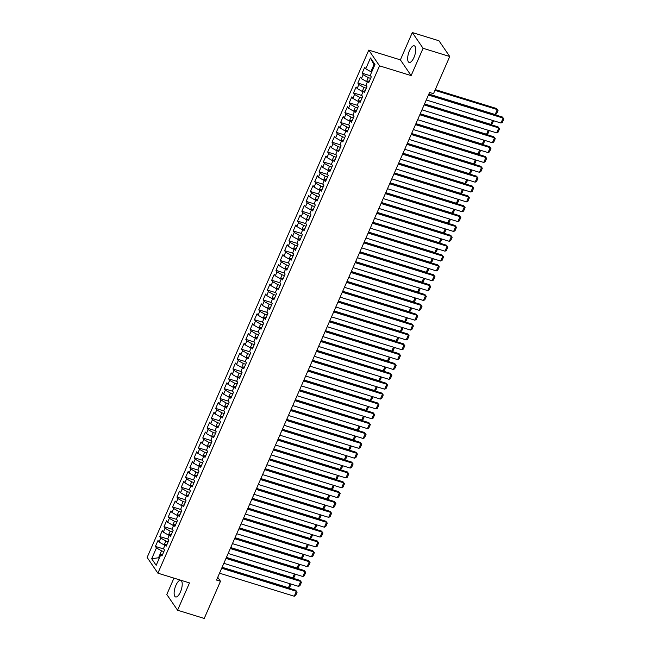 <?xml version="1.0" encoding="UTF-8"?>
<svg xmlns="http://www.w3.org/2000/svg" width="651" height="651" viewBox="0 0 651 651"><rect width="100%" height="100%" fill="white"/><g stroke="black" fill="none" stroke-linecap="round" stroke-linejoin="round"><path stroke-width="0.98" d="M180.441 591.971A8.707 3.288 -72.9 0 0 180.742 580.334A8.707 3.288 -72.9 0 0 175.908 585.33A8.707 3.288 -72.9 0 0 175.607 596.967A8.707 3.288 -72.9 0 0 180.441 591.971M413.971 57.443A8.707 3.288 -72.9 0 0 414.272 45.806A8.707 3.288 -72.9 0 0 409.438 50.802A8.707 3.288 -72.9 0 0 409.137 62.439A8.707 3.288 -72.9 0 0 413.971 57.443M173.955 578.121L166.802 594.485L177.568 610.223L204.235 618.45L220.477 581.286L217.743 577.282M368.775 50.111L147.134 557.427L157.892 573.173L379.533 65.849L368.775 50.111L400.381 59.859L411.139 75.597L423.077 48.288L412.311 32.55L400.381 59.859M412.311 32.55L438.977 40.777L449.743 56.515L423.077 48.288M374.463 65.67L370.492 57.955L365.756 68.803L364.723 67.289L362.135 73.205L363.168 74.719L361.451 78.657L360.418 77.152L357.83 83.068L358.864 84.573L357.139 88.52L356.105 87.006L353.526 92.922L354.559 94.436L352.834 98.374L351.8 96.869L349.221 102.785L350.246 104.29L348.529 108.237L347.496 106.723L344.908 112.639L345.941 114.153L344.216 118.091L343.191 116.586L340.603 122.502L341.637 124.007L339.912 127.954L338.878 126.44L336.298 132.356L337.332 133.87L335.607 137.809L334.573 136.303L331.986 142.219L333.019 143.725L331.302 147.671L330.269 146.158L327.681 152.074L328.714 153.587L326.989 157.526L325.956 156.02L323.376 161.936L324.41 163.442L322.684 167.388L321.651 165.875L319.071 171.791L320.097 173.304L318.38 177.243L317.346 175.737L314.759 181.653L315.792 183.159L314.067 187.106L313.041 185.592L310.454 191.508L311.487 193.021L309.762 196.96L308.729 195.455L306.149 201.371L307.182 202.876L305.457 206.823L304.424 205.309L301.836 211.225L302.87 212.739L301.153 216.677L300.119 215.172L297.531 221.088L298.565 222.593L296.84 226.54L295.806 225.026L293.227 230.942L294.26 232.456L292.535 236.394L291.502 234.889L288.922 240.805L289.947 242.31L288.23 246.257L287.197 244.743L284.609 250.659L285.643 252.173L283.917 256.112L282.892 254.606L280.304 260.522L281.338 262.027L279.613 265.974L278.579 264.461L276 270.377L277.033 271.89L275.308 275.829L274.274 274.323L271.687 280.239L272.72 281.745L271.003 285.691L269.97 284.178L267.382 290.094L268.415 291.607L266.69 295.546L265.657 294.04L263.077 299.956L264.111 301.462L262.386 305.409L261.352 303.895L258.772 309.811L259.798 311.324L258.081 315.263L257.047 313.758L254.46 319.674L255.493 321.179L253.768 325.126L252.743 323.612L250.155 329.528L251.188 331.042L249.463 334.98L248.43 333.475L245.85 339.391L246.884 340.896L245.158 344.843L244.125 343.329L241.537 349.245L242.571 350.759L240.854 354.697L239.82 353.192L237.233 359.108L238.266 360.613L236.541 364.56L235.507 363.046L232.928 368.962L233.961 370.476L232.236 374.415L231.203 372.909L228.623 378.825L229.648 380.33L227.931 384.277L226.898 382.764L224.31 388.68L225.344 390.193L223.619 394.132L222.593 392.626L220.005 398.542L221.039 400.048L219.314 403.994L218.28 402.481L215.701 408.397L216.734 409.91L215.009 413.849L213.976 412.343L211.388 418.259L212.421 419.765L210.704 423.711L209.671 422.198L207.083 428.114L208.117 429.627L206.391 433.566L205.358 432.061L202.778 437.977L203.812 439.482L202.087 443.429L201.053 441.915L198.474 447.831L199.499 449.345L197.782 453.283L196.748 451.778L194.161 457.686L195.194 459.199L193.469 463.146L192.444 461.632L189.856 467.548L190.889 469.062L189.164 473L188.131 471.495L185.551 477.403L186.585 478.916L184.86 482.863L183.826 481.349L181.238 487.265L182.272 488.779L180.555 492.717L179.521 491.212L176.934 497.12L177.967 498.633L176.242 502.58L175.209 501.067L172.629 506.983L173.662 508.496L171.937 512.435L170.904 510.929L168.316 516.837L169.35 518.351L167.632 522.297L166.599 520.784L164.011 526.7L165.045 528.213L163.32 532.152L162.286 530.646L159.707 536.554L160.74 538.068L159.015 542.014L157.981 540.501L155.402 546.417L163.8 549.005M370.492 57.955L374.976 64.506L370.232 75.353L371.265 76.867L368.686 82.783L367.652 81.269L365.927 85.216L366.961 86.721L364.373 92.637L363.348 91.124L361.622 95.07L362.656 96.584L360.068 102.5L359.035 100.986L357.318 104.933L358.343 106.439L355.763 112.354L354.73 110.841L353.005 114.788L354.038 116.301L351.459 122.209L350.425 120.704L348.7 124.65L349.733 126.156L347.146 132.072L346.112 130.558L344.395 134.505L345.429 136.018L342.841 141.926L341.808 140.421L340.082 144.359L341.116 145.873L338.536 151.789L337.503 150.275L335.778 154.222L336.811 155.735L334.223 161.643L333.198 160.138L331.473 164.076L332.506 165.59L329.919 171.506L328.885 169.992L327.168 173.939L328.194 175.453L325.614 181.36L324.58 179.855L322.855 183.794L323.889 185.307L321.309 191.223L320.276 189.71L318.551 193.656L319.584 195.17L316.996 201.078L315.963 199.572L314.246 203.511L315.279 205.024L312.692 210.94L311.658 209.427L309.933 213.373L310.966 214.887L308.387 220.795L307.353 219.289L305.628 223.228L306.662 224.741L304.074 230.657L303.049 229.144L301.323 233.091L302.357 234.604L299.769 240.512L298.736 239.007L297.019 242.945L298.044 244.459L295.464 250.375L294.431 248.861L292.706 252.808L293.739 254.313L291.16 260.229L290.126 258.724L288.401 262.662L289.435 264.176L286.847 270.092L285.813 268.578L284.096 272.525L285.13 274.03L282.542 279.946L281.509 278.441L279.784 282.379L280.817 283.893L278.237 289.809L277.204 288.295L275.479 292.242L276.512 293.747L273.925 299.663L272.899 298.158L271.174 302.097L272.208 303.61L269.62 309.526L268.586 308.013L266.869 311.959L267.895 313.465L265.315 319.381L264.282 317.875L262.556 321.814L263.59 323.327L261.01 329.243L259.977 327.73L258.252 331.676L259.285 333.182L256.697 339.098L255.664 337.592L253.947 341.531L254.98 343.044L252.393 348.96L251.359 347.447L249.634 351.394L250.668 352.899L248.088 358.815L247.055 357.309L245.329 361.248L246.363 362.762L243.775 368.678L242.75 367.164L241.025 371.111L242.058 372.616L239.47 378.532L238.437 377.027L236.72 380.965L237.745 382.479L235.166 388.395L234.132 386.881L232.407 390.828L233.44 392.333L230.861 398.249L229.827 396.744L228.102 400.682L229.136 402.196L226.548 408.112L225.515 406.598L223.798 410.545L224.831 412.05L222.243 417.966L221.21 416.461L219.485 420.4L220.518 421.913L217.939 427.829L216.905 426.315L215.18 430.262L216.213 431.768L213.626 437.684L212.6 436.178L210.875 440.117L211.909 441.63L209.321 447.546L208.287 446.033L206.562 449.979L207.596 451.485L205.016 457.401L203.983 455.895L202.258 459.834L203.291 461.347L200.711 467.263L199.678 465.75L197.953 469.697L198.986 471.202L196.399 477.118L195.365 475.612L193.648 479.551L194.682 481.065L192.094 486.981L191.06 485.467L189.335 489.414L190.369 490.919L187.789 496.835L186.756 495.33L185.03 499.268L186.064 500.782L183.476 506.698L182.443 505.184L180.726 509.131L181.759 510.636L179.171 516.552L178.138 515.047L176.413 518.985L177.446 520.499L174.867 526.415L173.833 524.901L172.108 528.848L173.142 530.353L170.562 536.269L169.529 534.764L167.803 538.702L168.837 540.216L166.249 546.132L165.216 544.618L163.499 548.565L164.532 550.071L161.944 555.987L160.911 554.481L156.175 565.32L151.691 558.77L156.435 547.93L155.402 546.417M449.743 56.515L433.501 93.679L429.554 92.466L216.523 580.065L220.477 581.286M164.972 545.188L164.133 544.928L165.85 540.989L168.186 541.705M159.015 542.014L164.133 544.928M160.74 538.068L165.85 540.989M160.911 554.481L162.742 554.164M169.276 535.334L168.438 535.073L170.163 531.126L172.491 531.851M163.32 532.152L168.438 535.073M165.045 528.213L170.163 531.126M165.216 544.618L167.047 544.301M173.581 525.471L172.743 525.211L174.468 521.272L176.795 521.988M167.632 522.297L172.743 525.211M169.35 518.351L174.468 521.272M169.529 534.764L171.359 534.447M177.894 515.616L177.048 515.356L178.773 511.409L181.108 512.134M171.937 512.435L177.048 515.356M173.662 508.496L178.773 511.409M173.833 524.901L175.664 524.584M182.199 505.754L181.36 505.493L183.077 501.555L185.413 502.271M176.242 502.58L181.36 505.493M177.967 498.633L183.077 501.555M178.138 515.047L179.969 514.729M186.503 495.899L185.665 495.639L187.39 491.692L189.718 492.416M180.555 492.717L185.665 495.639M182.272 488.779L187.39 491.692M182.443 505.184L184.282 504.867M190.808 486.037L189.97 485.776L191.695 481.838L194.022 482.554M184.86 482.863L189.97 485.776M186.585 478.916L191.695 481.838M186.756 495.33L188.587 495.012M195.121 476.182L194.283 475.922L196 471.975L198.335 472.699M189.164 473L194.283 475.922M190.889 469.062L196 471.975M191.06 485.467L192.891 485.15M199.426 466.319L198.588 466.067L200.313 462.12L202.64 462.837M193.469 463.146L198.588 466.067M195.194 459.199L200.313 462.12M195.365 475.612L197.196 475.295M203.73 456.465L202.892 456.205L204.617 452.258L206.945 452.982M197.782 453.283L202.892 456.205M199.499 449.345L204.617 452.258M199.678 465.75L201.509 465.432M208.043 446.602L207.197 446.35L208.922 442.403L211.258 443.119M202.087 443.429L207.197 446.35M203.812 439.482L208.922 442.403M203.983 455.895L205.814 455.578M212.348 436.748L211.51 436.487L213.227 432.541L215.562 433.265M206.391 433.566L211.51 436.487M208.117 429.627L213.227 432.541M208.287 446.033L210.118 445.715M216.653 426.885L215.815 426.633L217.54 422.686L219.867 423.402M210.704 423.711L215.815 426.633M212.421 419.765L217.54 422.686M212.6 436.178L214.431 435.861M220.958 417.031L220.119 416.77L221.845 412.824L224.172 413.548M215.009 413.849L220.119 416.77M216.734 409.91L221.845 412.824M216.905 426.315L218.736 425.998M225.27 407.168L224.432 406.916L226.149 402.969L228.485 403.685M219.314 403.994L224.432 406.916M221.039 400.048L226.149 402.969M221.21 416.461L223.041 416.144M229.575 397.313L228.737 397.053L230.462 393.106L232.789 393.831M223.619 394.132L228.737 397.053M225.344 390.193L230.462 393.106M225.515 406.598L227.345 406.281M233.88 387.451L233.042 387.199L234.767 383.252L237.094 383.968M227.931 384.277L233.042 387.199M229.648 380.33L234.767 383.252M229.827 396.744L231.658 396.426M238.193 377.596L237.346 377.336L239.072 373.389L241.407 374.113M232.236 374.415L237.346 377.336M233.961 370.476L239.072 373.389M234.132 386.881L235.963 386.564M242.498 367.734L241.659 367.481L243.376 363.535L245.712 364.251M236.541 364.56L241.659 367.481M238.266 360.613L243.376 363.535M238.437 377.027L240.268 376.709M246.802 357.879L245.964 357.619L247.689 353.68L250.017 354.396M240.854 354.697L245.964 357.619M242.571 350.759L247.689 353.68M242.75 367.164L244.581 366.847M251.107 348.016L250.269 347.764L251.994 343.818L254.321 344.534M245.158 344.843L250.269 347.764M246.884 340.896L251.994 343.818M247.055 357.309L248.885 356.992M255.42 338.162L254.582 337.902L256.299 333.963L258.634 334.679M249.463 334.98L254.582 337.902M251.188 331.042L256.299 333.963M251.359 347.447L253.19 347.129M259.725 328.299L258.886 328.047L260.612 324.1L262.939 324.816M253.768 325.126L258.886 328.047M255.493 321.179L260.612 324.1M255.664 337.592L257.495 337.275M264.029 318.445L263.191 318.184L264.916 314.246L267.244 314.962M258.081 315.263L263.191 318.184M259.798 311.324L264.916 314.246M259.977 327.73L261.808 327.412M268.342 308.582L267.504 308.33L269.221 304.383L271.557 305.099M262.386 305.409L267.504 308.33M264.111 301.462L269.221 304.383M264.282 317.875L266.113 317.558M272.647 298.728L271.809 298.467L273.534 294.529L275.861 295.245M266.69 295.546L271.809 298.467M268.415 291.607L273.534 294.529M268.586 308.013L270.417 307.695M276.952 288.865L276.114 288.613L277.839 284.666L280.166 285.382M271.003 285.691L276.114 288.613M272.72 281.745L277.839 284.666M272.899 298.158L274.73 297.841M281.256 279.01L280.418 278.75L282.143 274.812L284.471 275.528M275.308 275.829L280.418 278.75M277.033 271.89L282.143 274.812M277.204 288.295L279.035 287.978M285.569 269.148L284.731 268.896L286.448 264.949L288.784 265.665M279.613 265.974L284.731 268.896M281.338 262.027L286.448 264.949M281.509 278.441L283.34 278.123M289.874 259.293L289.036 259.033L290.761 255.094L293.088 255.81M283.917 256.112L289.036 259.033M285.643 252.173L290.761 255.094M285.813 268.578L287.644 268.261M294.179 249.431L293.341 249.178L295.066 245.232L297.393 245.948M288.23 246.257L293.341 249.178M289.947 242.31L295.066 245.232M290.126 258.724L291.957 258.406M298.492 239.576L297.653 239.316L299.37 235.377L301.706 236.093M292.535 236.394L297.653 239.316M294.26 232.456L299.37 235.377M294.431 248.861L296.262 248.544M302.796 229.713L301.958 229.461L303.683 225.515L306.011 226.231M296.84 226.54L301.958 229.461M298.565 222.593L303.683 225.515M298.736 239.007L300.567 238.689M307.101 219.859L306.263 219.599L307.988 215.66L310.315 216.376M301.153 216.677L306.263 219.599M302.87 212.739L307.988 215.66M303.049 229.144L304.88 228.826M311.406 210.004L310.568 209.744L312.293 205.797L314.62 206.513M305.457 206.823L310.568 209.744M307.182 202.876L312.293 205.797M307.353 219.289L309.184 218.972M315.719 200.142L314.881 199.881L316.598 195.943L318.933 196.659M309.762 196.96L314.881 199.881M311.487 193.021L316.598 195.943M311.658 209.427L313.489 209.109M320.023 190.287L319.185 190.027L320.91 186.08L323.238 186.796M314.067 187.106L319.185 190.027M315.792 183.159L320.91 186.08M315.963 199.572L317.794 199.255M324.328 180.425L323.49 180.164L325.215 176.226L327.543 176.942M318.38 177.243L323.49 180.164M320.097 173.304L325.215 176.226M320.276 189.71L322.107 189.392M328.641 170.57L327.803 170.31L329.52 166.363L331.855 167.079M322.684 167.388L327.803 170.31M324.41 163.442L329.52 166.363M324.58 179.855L326.411 179.538M332.946 160.707L332.108 160.447L333.833 156.509L336.16 157.225M326.989 157.526L332.108 160.447M328.714 153.587L333.833 156.509M328.885 169.992L330.716 169.675M337.251 150.853L336.412 150.593L338.138 146.646L340.465 147.362M331.302 147.671L336.412 150.593M333.019 143.725L338.138 146.646M333.198 160.138L335.029 159.821M341.555 140.99L340.717 140.73L342.442 136.791L344.77 137.507M335.607 137.809L340.717 140.73M337.332 133.87L342.442 136.791M337.503 150.275L339.334 149.958M345.868 131.136L345.03 130.875L346.747 126.929L349.082 127.653M339.912 127.954L345.03 130.875M341.637 124.007L346.747 126.929M341.808 140.421L343.638 140.103M350.173 121.273L349.335 121.013L351.06 117.074L353.387 117.79M344.216 118.091L349.335 121.013M345.941 114.153L351.06 117.074M346.112 130.558L347.943 130.241M354.478 111.419L353.639 111.158L355.365 107.212L357.692 107.936M348.529 108.237L353.639 111.158M350.246 104.29L355.365 107.212M350.425 120.704L352.256 120.386M358.791 101.556L357.952 101.296L359.669 97.357L362.005 98.073M352.834 98.374L357.952 101.296M354.559 94.436L359.669 97.357M354.73 110.841L356.561 110.524M363.095 91.701L362.257 91.441L363.982 87.494L366.31 88.219M357.139 88.52L362.257 91.441M358.864 84.573L363.982 87.494M359.035 100.986L360.866 100.669M367.4 81.839L366.562 81.578L368.287 77.64L370.614 78.356M361.451 78.657L366.562 81.578M363.168 74.719L368.287 77.64M363.348 91.124L365.178 90.806M371.705 71.984L370.867 71.724L373.886 64.823M365.756 68.803L370.867 71.724M367.652 81.269L369.483 80.952M411.139 75.597L379.533 65.849M177.568 610.223L189.498 582.914L157.892 573.173M159.373 558.005L158.535 557.744L159.113 558.599M163.873 551.568L161.546 550.844L158.535 557.744L151.691 558.77M156.435 547.93L161.546 550.844M362.135 73.205L370.541 75.801M357.83 83.068L366.236 85.655M353.526 92.922L361.923 95.518M349.221 102.785L357.619 105.372M344.908 112.639L353.314 115.235M340.603 122.502L349.001 125.09M336.298 132.356L344.696 134.952M331.986 142.219L340.392 144.807M327.681 152.074L336.087 154.669M323.376 161.936L331.774 164.524M319.071 171.791L327.469 174.387M314.759 181.653L323.165 184.241M310.454 191.508L318.852 194.104M306.149 201.371L314.547 203.958M301.836 211.225L310.242 213.821M297.531 221.088L305.929 223.675M293.227 230.942L301.625 233.538M288.922 240.805L297.32 243.393M284.609 250.659L293.015 253.255M280.304 260.522L288.702 263.11M276 270.377L284.397 272.972M271.687 280.239L280.093 282.827M267.382 290.094L275.78 292.69M263.077 299.956L271.475 302.544M258.772 309.811L267.17 312.407M254.46 319.674L262.866 322.261M250.155 329.528L258.553 332.116M245.85 339.391L254.248 341.978M241.537 349.245L249.943 351.833M237.233 359.108L245.63 361.696M232.928 368.962L241.326 371.55M228.623 378.825L237.021 381.413M224.31 388.68L232.716 391.267M220.005 398.542L228.403 401.13M215.701 408.397L224.099 410.984M211.388 418.259L219.794 420.847M207.083 428.114L215.481 430.702M202.778 437.977L211.176 440.564M198.474 447.831L206.872 450.419M194.161 457.686L202.567 460.281M189.856 467.548L198.254 470.136M185.551 477.403L193.949 479.999M181.238 487.265L189.644 489.853M176.934 497.12L185.332 499.716M172.629 506.983L181.027 509.57M168.316 516.837L176.722 519.433M164.011 526.7L172.417 529.287M159.707 536.554L168.104 539.15M428.423 95.046L503.125 118.091L502.401 117.025L428.749 94.314M426.267 99.977L500.977 123.023L503.125 118.091L503.866 118.905L502.36 122.355L500.977 123.023M502.401 117.025L503.866 118.905M371.078 76.582L371.103 76.94A2.954 0.789 23.6 0 0 371.192 77.046M434.958 90.351L497.307 109.58L495.159 114.511L428.854 94.061M496.583 108.522L498.048 110.401L496.583 108.522L435.283 89.61M498.048 110.401L496.542 113.852L495.159 114.511M424.118 104.909L498.821 127.946L498.088 126.888L424.436 104.168M421.962 109.84L496.664 132.877L498.821 127.946L499.561 128.768L498.056 132.218L496.664 132.877M498.088 126.888L499.561 128.768M419.805 114.763L494.516 137.809L493.783 136.743L420.131 114.031M417.657 119.694L492.359 142.74L494.516 137.809L495.256 138.622L493.751 142.073L492.359 142.74M493.783 136.743L495.256 138.622M366.765 86.445L366.798 86.803A2.954 0.789 23.6 0 0 366.879 86.9M492.571 120.427L490.846 124.374L424.55 103.924M493.539 120.728L492.237 123.706L490.846 124.374M362.461 96.299L362.493 96.657A2.954 0.789 23.6 0 0 362.574 96.763M488.266 130.29L486.541 134.228L420.237 113.779M489.235 130.582L487.933 133.569L486.541 134.228M415.501 124.626L490.203 147.663L489.479 146.605L415.826 123.885M413.344 129.557L488.055 152.594L490.203 147.663L490.952 148.485L489.438 151.935L488.055 152.594M489.479 146.605L490.952 148.485M411.196 134.48L485.898 157.526L485.174 156.46L411.513 133.748M409.04 139.412L483.742 162.457L485.898 157.526L486.639 158.339L485.133 161.79L483.742 162.457M485.174 156.46L486.639 158.339M358.156 106.154L358.18 106.52A2.954 0.789 23.6 0 0 358.27 106.618M483.953 140.144L482.236 144.083L415.932 123.641M484.922 140.445L483.62 143.423L482.236 144.083M353.851 116.016L353.875 116.374A2.954 0.789 23.6 0 0 353.957 116.48M479.649 150.007L477.924 153.945L411.627 133.496M480.617 150.3L479.315 153.286L477.924 153.945M406.883 144.343L481.594 167.38L480.861 166.322L407.209 143.602M404.735 149.274L479.437 172.312L481.594 167.38L482.334 168.202L480.829 171.652L479.437 172.312M480.861 166.322L482.334 168.202M349.538 125.871L349.571 126.237A2.954 0.789 23.6 0 0 349.652 126.335M475.344 159.861L473.619 163.8L407.314 143.358M476.312 160.162L475.01 163.141L473.619 163.8M402.578 154.197L477.281 177.243L476.556 176.177L402.904 153.465M400.422 159.129L475.132 182.174L477.281 177.243L478.029 178.057L476.516 181.507L475.132 182.174M476.556 176.177L478.029 178.057M345.233 135.733L345.266 136.092A2.954 0.789 23.6 0 0 345.347 136.197M471.031 169.724L469.314 173.662L403.01 153.213M472.008 170.017L470.697 173.003L469.314 173.662M398.274 164.06L472.976 187.097L472.252 186.04L398.599 163.32M396.117 168.991L470.819 192.029L472.976 187.097L473.716 187.919L472.211 191.37L470.819 192.029M472.252 186.04L473.716 187.919M340.929 145.588L340.953 145.954A2.954 0.789 23.6 0 0 341.043 146.052M466.726 179.578L465.009 183.517L398.705 163.076M467.695 179.879L466.393 182.858L465.009 183.517M393.969 173.915L468.671 196.96L467.939 195.894L394.286 173.182M391.812 178.846L466.515 201.883L468.671 196.96L469.412 197.774L467.906 201.224L466.515 201.883M467.939 195.894L469.412 197.774M336.616 155.451L336.648 155.809A2.954 0.789 23.6 0 0 336.73 155.915M462.422 189.441L460.696 193.38L394.4 172.93M463.39 189.734L462.088 192.72L460.696 193.38M389.656 183.777L464.366 206.815L463.634 205.757L389.982 183.037M387.508 188.709L462.21 211.746L464.366 206.815L465.107 207.636L463.602 211.087L462.21 211.746M463.634 205.757L465.107 207.636M332.311 165.305L332.344 165.671A2.954 0.789 23.6 0 0 332.425 165.769M458.117 199.296L456.392 203.234L390.087 182.793M459.085 199.597L457.783 202.575L456.392 203.234M385.351 193.632L460.054 216.677L459.329 215.611L385.677 192.899M383.195 198.563L457.905 221.6L460.054 216.677L460.802 217.491L459.289 220.941L457.905 221.6M459.329 215.611L460.802 217.491M328.006 175.168L328.031 175.526A2.954 0.789 23.6 0 0 328.12 175.632M453.804 209.158L452.087 213.097L385.783 192.647M454.772 209.451L453.47 212.438L452.087 213.097M381.047 203.494L455.749 226.532L455.025 225.474L381.364 202.754M378.89 208.426L453.592 231.463L455.749 226.532L456.489 227.354L454.984 230.804L453.592 231.463M455.025 225.474L456.489 227.354M323.702 185.022L323.726 185.389A2.954 0.789 23.6 0 0 323.807 185.486M449.499 219.013L447.774 222.951L381.478 202.51M450.468 219.314L449.166 222.292L447.774 222.951M376.734 213.349L451.444 236.394L450.712 235.328L377.059 212.617M374.585 218.28L449.288 241.318L451.444 236.394L452.185 237.208L450.679 240.658L449.288 241.318M450.712 235.328L452.185 237.208M319.389 194.885L319.421 195.243A2.954 0.789 23.6 0 0 319.503 195.349M445.194 228.875L443.469 232.814L377.165 212.364M446.163 229.168L444.861 232.155L443.469 232.814M372.429 223.212L447.131 246.249L446.407 245.191L372.754 222.471M370.273 228.143L444.983 251.18L447.131 246.249L447.88 247.071L446.366 250.521L444.983 251.18M446.407 245.191L447.88 247.071M315.084 204.739L315.117 205.098A2.954 0.789 23.6 0 0 315.198 205.203M440.882 238.73L439.165 242.668L372.86 222.227M441.858 239.031L440.548 242.009L439.165 242.668M368.124 233.066L442.826 256.112L442.102 255.046L368.45 232.326M365.968 237.997L440.67 261.035L442.826 256.112L443.567 256.925L442.062 260.376L440.67 261.035M442.102 255.046L443.567 256.925M310.779 214.602L310.804 214.96A2.954 0.789 23.6 0 0 310.893 215.066M436.577 248.584L434.86 252.531L368.556 232.081M437.545 248.885L436.243 251.872L434.86 252.531M363.819 242.929L438.522 265.966L437.789 264.908L364.137 242.188M361.663 247.86L436.365 270.897L438.522 265.966L439.262 266.788L437.757 270.238L436.365 270.897M437.789 264.908L439.262 266.788M306.466 224.457L306.499 224.815A2.954 0.789 23.6 0 0 306.58 224.92M432.272 258.447L430.547 262.386L364.251 241.944M433.24 258.748L431.938 261.726L430.547 262.386M359.507 252.783L434.217 275.829L433.485 274.763L359.832 252.043M357.358 257.715L432.061 280.752L434.217 275.829L434.958 276.642L433.452 280.093L432.061 280.752M433.485 274.763L434.958 276.642M302.162 234.319L302.194 234.677A2.954 0.789 23.6 0 0 302.276 234.783M427.967 268.302L426.242 272.248L359.938 251.799M428.936 268.603L427.634 271.581L426.242 272.248M355.202 262.646L429.904 285.683L429.18 284.617L355.527 261.905M353.045 267.577L427.756 290.615L429.904 285.683L430.653 286.497L429.139 289.955L427.756 290.615M429.18 284.617L430.653 286.497M297.857 244.174L297.881 244.532A2.954 0.789 23.6 0 0 297.971 244.638M423.655 278.164L421.938 282.103L355.633 261.661M424.623 278.465L423.321 281.444L421.938 282.103M350.897 272.5L425.599 295.546L424.875 294.48L351.214 271.76M348.741 277.432L423.443 300.469L425.599 295.546L426.34 296.36L424.834 299.81L423.443 300.469M424.875 294.48L426.34 296.36M293.544 254.036L293.577 254.395A2.954 0.789 23.6 0 0 293.658 254.5M419.35 288.019L417.625 291.965L351.328 271.516M420.318 288.32L419.016 291.298L417.625 291.965M346.584 282.363L421.295 305.4L420.562 304.334L346.91 281.623M344.436 287.294L419.138 310.332L421.295 305.4L422.035 306.214L420.53 309.673L419.138 310.332M420.562 304.334L422.035 306.214M289.239 263.891L289.272 264.249A2.954 0.789 23.6 0 0 289.353 264.355M415.045 297.881L413.32 301.82L347.016 281.378M416.013 298.182L414.711 301.161L413.32 301.82M342.28 292.218L416.982 315.263L416.258 314.197L342.605 291.477M340.123 297.149L414.833 320.186L416.982 315.263L417.73 316.077L416.217 319.527L414.833 320.186M416.258 314.197L417.73 316.077M284.935 273.754L284.967 274.112A2.954 0.789 23.6 0 0 285.048 274.217M410.732 307.736L409.015 311.683L342.711 291.233M411.701 308.037L410.399 311.015L409.015 311.683M337.975 302.08L412.677 325.118L411.953 324.052L338.292 301.34M335.818 307.012L410.521 330.049L412.677 325.118L413.418 325.931L411.912 329.382L410.521 330.049M411.953 324.052L413.418 325.931M280.63 283.608L280.654 283.966A2.954 0.789 23.6 0 0 280.744 284.072M406.427 317.598L404.71 321.537L338.406 301.096M407.396 317.9L406.094 320.878L404.71 321.537M333.662 311.935L408.372 334.98L407.64 333.914L333.987 311.194M331.514 316.866L406.216 339.903L408.372 334.98L409.113 335.794L407.607 339.244L406.216 339.903M407.64 333.914L409.113 335.794M276.317 293.471L276.35 293.829A2.954 0.789 23.6 0 0 276.431 293.935M402.123 327.453L400.398 331.4L334.093 310.95M403.091 327.754L401.789 330.732L400.398 331.4M329.357 321.797L404.068 344.835L403.335 343.769L329.683 321.057M327.209 326.729L401.911 349.766L404.068 344.835L404.808 345.648L403.303 349.099L401.911 349.766M403.335 343.769L404.808 345.648M272.012 303.325L272.045 303.683A2.954 0.789 23.6 0 0 272.126 303.789M397.818 337.316L396.093 341.254L329.788 320.805M398.786 337.617L397.484 340.595L396.093 341.254M325.052 331.652L399.755 354.697L399.03 353.631L325.378 330.911M322.896 336.583L397.606 359.621L399.755 354.697L400.503 355.511L398.99 358.961L397.606 359.621M399.03 353.631L400.503 355.511M267.707 313.188L267.732 313.546A2.954 0.789 23.6 0 0 267.821 313.652M393.505 347.17L391.788 351.117L325.484 330.667M394.473 347.471L393.171 350.45L391.788 351.117M320.748 341.515L395.45 364.552L394.726 363.486L321.065 340.774M318.591 346.446L393.294 369.483L395.45 364.552L396.19 365.366L394.685 368.816L393.294 369.483M394.726 363.486L396.19 365.366M263.395 323.042L263.427 323.401A2.954 0.789 23.6 0 0 263.509 323.506M389.2 357.033L387.475 360.971L321.179 340.522M390.169 357.334L388.867 360.312L387.475 360.971M316.435 351.369L391.145 374.415L390.413 373.349L316.76 350.629M314.287 356.3L388.989 379.338L391.145 374.415L391.886 375.228L390.38 378.679L388.989 379.338M390.413 373.349L391.886 375.228M259.09 332.905L259.122 333.263A2.954 0.789 23.6 0 0 259.204 333.369M384.896 366.887L383.17 370.834L316.866 350.384M385.864 367.188L384.562 370.167L383.17 370.834M312.13 361.232L386.832 384.269L386.108 383.203L312.456 360.491M309.974 366.163L384.684 389.2L386.832 384.269L387.581 385.083L386.067 388.533L384.684 389.2M386.108 383.203L387.581 385.083M254.785 342.76L254.818 343.118A2.954 0.789 23.6 0 0 254.899 343.223M380.583 376.75L378.866 380.689L312.561 360.239M381.551 377.051L380.249 380.029L378.866 380.689M307.825 371.086L382.528 394.132L381.803 393.066L308.143 370.346M305.669 376.018L380.371 399.055L382.528 394.132L383.268 394.945L381.763 398.396L380.371 399.055M381.803 393.066L383.268 394.945M250.48 352.622L250.505 352.98A2.954 0.789 23.6 0 0 250.594 353.086M376.278 386.604L374.553 390.551L308.257 370.102M377.246 386.906L375.944 389.884L374.553 390.551M303.512 380.949L378.223 403.986L377.49 402.92L303.838 380.208M301.364 385.88L376.066 408.918L378.223 403.986L378.963 404.8L377.458 408.25L376.066 408.918M377.49 402.92L378.963 404.8M246.168 362.477L246.2 362.835A2.954 0.789 23.6 0 0 246.281 362.941M371.973 396.467L370.248 400.406L303.944 379.956M372.942 396.768L371.64 399.747L370.248 400.406M299.208 390.803L373.918 413.849L373.186 412.783L299.533 390.063M297.059 395.735L371.762 418.772L373.918 413.849L374.659 414.663L373.153 418.113L371.762 418.772M373.186 412.783L374.659 414.663M241.863 372.339L241.895 372.697A2.954 0.789 23.6 0 0 241.977 372.803M367.669 406.322L365.943 410.268L299.639 389.819M368.637 406.623L367.335 409.601L365.943 410.268M294.903 400.666L369.605 423.703L368.881 422.637L295.228 399.926M292.747 405.589L367.457 428.635L369.605 423.703L370.354 424.517L368.84 427.967L367.457 428.635M368.881 422.637L370.354 424.517M237.558 382.194L237.582 382.552A2.954 0.789 23.6 0 0 237.672 382.658M363.356 416.184L361.639 420.123L295.334 399.673M364.324 416.485L363.022 419.464L361.639 420.123M290.598 410.521L365.301 433.566L364.576 432.5L290.916 409.78M288.442 415.452L363.144 438.489L365.301 433.566L366.041 434.38L364.536 437.83L363.144 438.489M364.576 432.5L366.041 434.38M233.245 392.057L233.278 392.415A2.954 0.789 23.6 0 0 233.359 392.52M359.051 426.039L357.326 429.985L291.03 409.536M360.019 426.34L358.717 429.318L357.326 429.985M286.285 420.383L360.996 443.421L360.263 442.355L286.611 419.643M284.137 425.306L358.839 448.352L360.996 443.421L361.736 444.234L360.231 447.685L358.839 448.352M360.263 442.355L361.736 444.234M228.94 401.911L228.973 402.269A2.954 0.789 23.6 0 0 229.054 402.375M354.746 435.901L353.021 439.84L286.717 419.39M355.715 436.203L354.413 439.181L353.021 439.84M281.981 430.238L356.683 453.283L355.959 452.217L282.306 429.497M279.824 435.169L354.535 458.206L356.683 453.283L357.432 454.097L355.918 457.547L354.535 458.206M355.959 452.217L357.432 454.097M224.636 411.774L224.668 412.132A2.954 0.789 23.6 0 0 224.75 412.238M350.433 445.756L348.716 449.703L282.412 429.253M351.402 446.057L350.1 449.035L348.716 449.703M277.676 440.1L352.378 463.138L351.654 462.072L277.993 439.36M275.519 445.024L350.222 468.069L352.378 463.138L353.119 463.951L351.613 467.402L350.222 468.069M351.654 462.072L353.119 463.951M220.331 421.628L220.355 421.986A2.954 0.789 23.6 0 0 220.445 422.092M346.129 455.619L344.403 459.557L278.107 439.108M347.097 455.92L345.795 458.898L344.403 459.557M273.363 449.955L348.073 473L347.341 471.934L273.689 449.214M271.215 454.886L345.917 477.924L348.073 473L348.814 473.814L347.308 477.264L345.917 477.924M347.341 471.934L348.814 473.814M216.018 431.491L216.051 431.849A2.954 0.789 23.6 0 0 216.132 431.955M341.824 465.473L340.099 469.42L273.794 448.97M342.792 465.774L341.49 468.753L340.099 469.42M269.058 459.818L343.761 482.855L343.036 481.789L269.384 459.077M266.91 464.741L341.612 487.786L343.761 482.855L344.509 483.669L343.004 487.119L341.612 487.786M343.036 481.789L344.509 483.669M211.713 441.345L211.746 441.703A2.954 0.789 23.6 0 0 211.827 441.809M337.519 475.336L335.794 479.274L269.49 458.825M338.487 475.637L337.185 478.615L335.794 479.274M264.754 469.672L339.456 492.717L338.732 491.651L265.079 468.932M262.597 474.603L337.308 497.641L339.456 492.717L340.196 493.531L338.691 496.982L337.308 497.641M338.732 491.651L340.196 493.531M207.409 451.208L207.433 451.566A2.954 0.789 23.6 0 0 207.523 451.672M333.206 485.19L331.489 489.137L265.185 468.687M334.175 485.491L332.873 488.47L331.489 489.137M260.449 479.535L335.151 502.572L334.427 501.506L260.766 478.794M258.292 484.458L332.995 507.503L335.151 502.572L335.892 503.386L334.386 506.836L332.995 507.503M334.427 501.506L335.892 503.386M203.096 461.063L203.128 461.421A2.954 0.789 23.6 0 0 203.21 461.526M328.901 495.053L327.176 498.992L260.88 478.542M329.87 495.354L328.568 498.332L327.176 498.992M256.136 489.389L330.846 512.427L330.114 511.369L256.461 488.649M253.988 494.321L328.69 517.358L330.846 512.427L331.587 513.248L330.081 516.699L328.69 517.358M330.114 511.369L331.587 513.248M198.791 470.925L198.824 471.283A2.954 0.789 23.6 0 0 198.905 471.389M324.597 504.907L322.872 508.854L256.567 488.405M325.565 505.209L324.263 508.187L322.872 508.854M251.831 499.252L326.533 522.289L325.809 521.223L252.157 498.511M249.675 504.175L324.385 527.22L326.533 522.289L327.282 523.103L325.769 526.553L324.385 527.22M325.809 521.223L327.282 523.103M194.486 480.78L194.519 481.138A2.954 0.789 23.6 0 0 194.6 481.244M320.284 514.77L318.567 518.709L252.262 498.259M321.252 515.063L319.95 518.05L318.567 518.709M247.526 509.106L322.229 532.144L321.504 531.086L247.844 508.366M245.37 514.038L320.072 537.075L322.229 532.144L322.969 532.966L321.464 536.416L320.072 537.075M321.504 531.086L322.969 532.966M190.182 490.642L190.206 491A2.954 0.789 23.6 0 0 190.287 491.106M315.979 524.625L314.254 528.571L247.958 508.122M316.947 524.926L315.645 527.904L314.254 528.571M243.214 518.969L317.924 542.006L317.192 540.94L243.539 518.229M241.065 523.892L315.768 546.938L317.924 542.006L318.665 542.82L317.159 546.27L315.768 546.938M317.192 540.94L318.665 542.82M185.869 500.497L185.901 500.855A2.954 0.789 23.6 0 0 185.983 500.961M311.674 534.487L309.949 538.426L243.645 517.976M312.643 534.78L311.341 537.767L309.949 538.426M238.909 528.824L313.611 551.861L312.887 550.803L239.234 528.083M236.761 533.755L311.463 556.792L313.611 551.861L314.36 552.683L312.854 556.133L311.463 556.792M312.887 550.803L314.36 552.683M181.564 510.36L181.596 510.718A2.954 0.789 23.6 0 0 181.678 510.823M307.37 544.342L305.644 548.288L239.34 527.839M308.338 544.643L307.036 547.621L305.644 548.288M234.604 538.686L309.306 561.723L308.582 560.657L234.93 537.946M232.448 543.609L307.158 566.655L309.306 561.723L310.047 562.537L308.541 565.988L307.158 566.655M308.582 560.657L310.047 562.537M177.259 520.214L177.284 520.572A2.954 0.789 23.6 0 0 177.373 520.678M303.057 554.204L301.34 558.143L235.035 537.693M304.025 554.497L302.723 557.484L301.34 558.143M230.299 548.541L305.002 571.578L304.277 570.52L230.617 547.8M228.143 553.472L302.845 576.509L305.002 571.578L305.742 572.4L304.237 575.85L302.845 576.509M304.277 570.52L305.742 572.4M172.946 530.077L172.979 530.435A2.954 0.789 23.6 0 0 173.06 530.541M298.752 564.059L297.027 568.006L230.731 547.556M299.72 564.36L298.418 567.338L297.027 568.006M225.987 558.403L300.697 581.441L299.965 580.375L226.312 557.663M223.838 563.327L298.54 586.372L300.697 581.441L301.437 582.254L299.932 585.705L298.54 586.372M299.965 580.375L301.437 582.254M168.642 539.931L168.674 540.289A2.954 0.789 23.6 0 0 168.755 540.395M294.447 573.922L292.722 577.86L226.418 557.411M295.416 574.215L294.114 577.201L292.722 577.86M221.682 568.258L296.384 591.295L295.66 590.237L222.007 567.517M219.525 573.189L294.236 596.226L296.384 591.295L297.133 592.117L295.619 595.567L294.236 596.226M295.66 590.237L297.133 592.117M164.337 549.794L164.369 550.152A2.954 0.789 23.6 0 0 164.451 550.258M290.134 583.776L288.417 587.723L222.113 567.273M291.103 584.077L289.801 587.056L288.417 587.723"/></g></svg>
